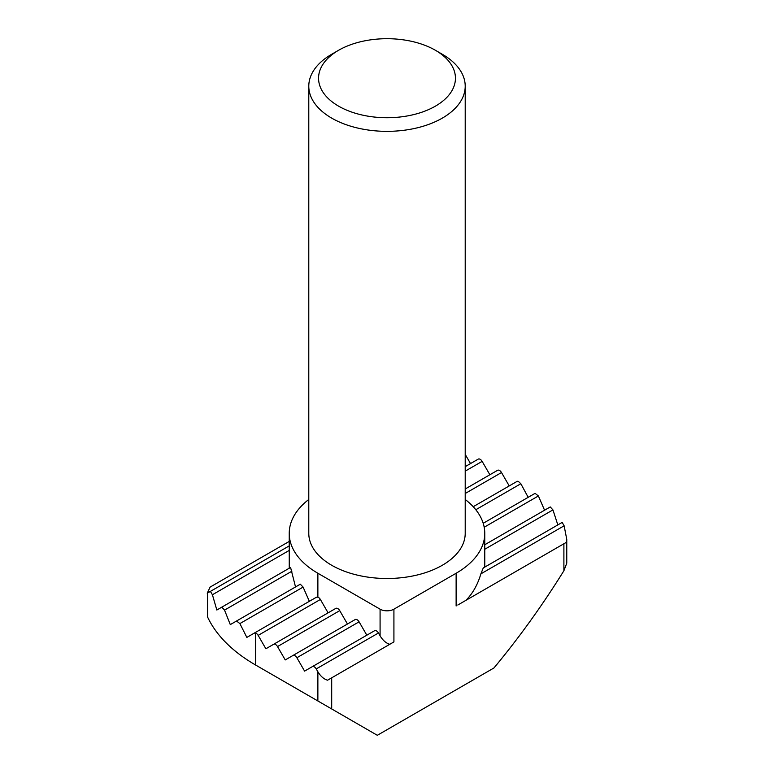 <?xml version="1.0" encoding="UTF-8"?>
<svg xmlns="http://www.w3.org/2000/svg" width="774" height="774" viewBox="0 0 774 774"><rect width="100%" height="100%" fill="white"/><g stroke="black" fill="none" stroke-linecap="round" stroke-linejoin="round"><path stroke-width="1.16" d="M442.302 54.267L435.394 50.271A68.441 39.513 180 0 1 435.394 106.154A68.441 39.513 180 0 1 338.606 106.154A68.441 39.513 180 0 1 338.606 50.271A68.441 39.513 180 0 1 435.394 50.271L442.302 54.267A78.213 45.153 180 0 1 465.213 86.195A78.213 45.153 180 0 1 416.934 127.913A78.213 45.153 180 0 1 331.698 118.122A78.213 45.153 180 0 1 308.787 86.195A78.213 45.153 180 0 1 331.698 54.267L338.606 50.271M308.787 86.195L308.787 533.344A78.213 45.153 0 0 0 331.698 565.272A78.213 45.153 0 0 0 416.934 575.063A78.213 45.153 0 0 0 465.213 533.344L465.213 86.195M308.787 499.472A97.766 56.444 0 0 0 289.234 533.344A97.766 56.444 0 0 0 317.872 573.253L380.082 609.177A9.781 5.641 0 0 0 393.918 609.177L456.128 573.253A97.766 56.444 0 0 0 484.766 533.344A97.766 56.444 0 0 0 465.213 499.472M316.479 597.199L254.259 633.132L316.479 597.199L317.872 597.151A3.909 2.254 60 0 1 320.378 599.473L258.158 635.386A3.909 2.254 -120 0 0 255.652 633.074L254.259 633.132L246.838 637.408L239.882 623.592L236.544 621.009L230.294 624.608L224.537 610.106L221.809 607.155L216.836 610.028L212.415 594.742L210.412 591.384L207.238 593.223L210.102 587.098L289.234 541.413M207.567 616.975L207.567 593.029L207.567 616.975A185.76 107.247 0 0 0 255.652 665.05L317.872 700.973L317.872 671.755C320.659 676.35 323.9 679.166 327.586 680.201L331.698 677.821L331.698 708.955L377.325 735.3L493.967 667.952C519.18 637.592 542.487 605.191 563.898 570.738L563.898 543.764L457.811 605.016M465.213 454.396L470.515 463.568M289.234 533.344L289.253 568.222M465.213 466.635L478.235 459.117A3.909 2.254 60 0 1 482.144 461.372L489.865 474.752M290.579 567.448L221.809 607.155L290.579 567.448L295.523 586.953M465.213 488.984L497.595 470.292A3.909 2.254 60 0 1 501.504 472.546L509.224 485.927M300.302 584.196L236.544 621.009L300.302 584.196L303.108 587.089L309.348 601.321M258.158 635.386L265.879 648.767L335.819 608.383A3.909 2.254 60 0 1 339.738 610.647L347.458 624.018M320.378 599.473L328.099 612.844M473.214 506.718L516.945 481.467A3.909 2.254 60 0 1 518.348 481.399L520.834 483.74L528.187 497.334M339.738 610.647L277.518 646.571L285.238 659.941L355.179 619.558A3.909 2.254 60 0 1 359.088 621.822L366.818 635.193M535.076 493.348L483.208 523.292L535.076 493.348L538.385 495.96L544.567 510.221M359.088 621.822L296.868 657.745L304.598 671.116L374.539 630.742A3.909 2.254 60 0 1 378.447 632.997L380.082 635.831L380.082 609.177M550.246 506.941L484.766 544.751L550.246 506.941L552.936 509.902L557.831 524.907M484.766 567.1L484.766 533.344M393.918 609.177L393.918 641.907L331.698 677.821M563.898 543.764L566.258 542.4M378.447 632.997L316.227 668.92L317.872 671.755M389.796 644.278C386.12 643.242 382.878 640.427 380.082 635.831M465.977 600.295C472.711 593.494 477.674 584.68 480.886 573.853L483.266 567.961L562.166 522.411L564.13 525.798L566.761 539.352L566.761 563.182L563.898 570.738M566.355 542.342L566.761 539.352M316.227 668.92A3.909 2.254 -120 0 0 312.319 666.656L374.539 630.742L312.319 666.656M296.868 657.745A3.909 2.254 -120 0 0 292.959 655.481L355.179 619.558L292.959 655.481M277.518 646.571A3.909 2.254 -120 0 0 273.609 644.307L335.819 608.383L273.609 644.307M255.652 633.074L255.652 665.05L308.187 695.391A111.456 64.348 180 0 1 307.849 695.187M331.698 708.955L317.872 700.973M210.412 591.384L289.234 545.883L210.412 591.384M289.234 550.401L212.415 594.742M482.144 461.372L465.213 471.143M291.904 571.202L224.537 610.106M501.504 472.546L465.213 493.493M303.108 587.089L239.882 623.592M520.834 483.74L475.807 509.737M538.385 495.96L484.195 527.239M483.266 567.961L562.166 522.411M552.936 509.902L484.766 549.259M564.13 525.798L480.886 573.853M456.128 573.253L456.128 605.984M317.872 573.253L317.872 597.151M308.187 695.391L255.652 665.05"/></g></svg>
